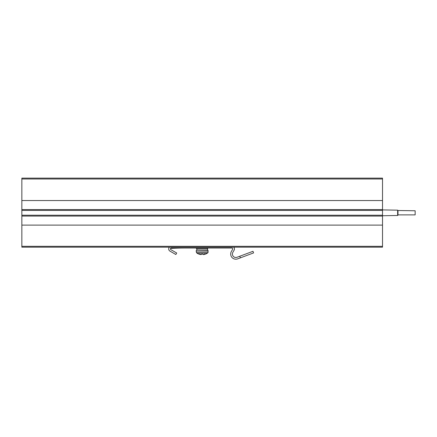 <?xml version="1.0" encoding="UTF-8"?>
<svg xmlns="http://www.w3.org/2000/svg" width="437" height="437" viewBox="0 0 437 437"><rect width="100%" height="100%" fill="white"/><g stroke="black" fill="none" stroke-linecap="round" stroke-linejoin="round"><path stroke-width="0.66" d="M21.85 246.315L21.85 247.173L382.517 247.173L382.517 178.132L21.85 178.132L21.85 246.315L382.517 246.315M382.517 215.228L21.85 215.228L382.517 215.228M21.85 210.421L382.517 210.421L21.85 210.421M382.517 200.545L21.85 200.545M382.517 225.104L21.85 225.104M208.367 248.03A0.858 0.858 0 0 0 207.509 248.888L207.509 250.264L196.432 250.264L207.509 250.264M169.348 247.173A2.578 2.578 0 0 0 169.982 251.122L175.849 254.509L176.706 253.023L170.84 249.636A0.858 0.858 0 0 1 171.271 248.03L231.878 248.03A0.858 0.858 0 0 1 232.621 249.319L231.381 251.466A5.151 5.151 0 0 0 237.646 258.868L253.586 252.914L252.985 251.302L239.793 256.235L240.394 257.841M233.795 247.173A2.578 2.578 0 0 1 234.106 250.177L232.866 252.324A3.436 3.436 0 0 0 237.045 257.262L239.793 256.235M185.009 248.03A257.622 257.622 0 0 0 170.539 248.44M175.849 254.509L169.982 251.122M199.742 254.055L201.195 254.542A9.204 6.943 -105.3 0 1 199.518 253.93L200.272 254.176L199.518 253.93A9.215 5.621 102.7 0 0 200.698 254.553L200.61 254.542A9.253 9.111 180 0 1 199.075 254.143L200.61 254.542L199.075 254.143M204.625 254.055L203.669 254.558A9.215 5.621 -102.7 0 0 204.849 253.93A9.204 6.943 105.3 0 1 203.194 254.563L202.741 254.05A9.079 8.942 180 0 1 201.626 254.05L202.932 254.055M201.435 254.055L201.173 254.563M205.292 254.143L205.297 254.143A9.253 9.111 180 0 1 203.757 254.542L203.538 254.476M198.742 254.066A9.275 9.275 0 0 1 196.841 253.034L207.526 253.034A9.275 9.275 0 0 1 205.625 254.066L205.548 254.061M201.441 254.077L201.381 254.405L201.441 254.077M204.849 253.93L204.095 254.176L204.849 253.93M203.107 254.553L202.926 254.077M207.526 253.034A1.377 1.377 0 0 0 208.11 251.914L207.936 250.264M397.976 210.514L397.637 210.17L397.637 215.479L397.976 215.135L397.976 210.514L415.15 210.765L415.15 214.884L397.976 214.884L397.976 210.765M21.85 216.086L382.517 216.086M382.517 209.558L21.85 209.558M21.85 178.99L382.517 178.99M196 248.03L196.858 248.888L207.509 248.888M196.432 250.264L208.11 250.434M208.11 251.914L196.257 251.914L196.257 250.434M196.858 248.888L196.858 250.264M201.452 254.012L202.915 254.012M205.625 254.066L205.297 254.143M201.151 254.563L200.862 254.487M196.841 253.034L196.257 251.914M397.637 210.17L382.517 209.902M397.637 215.479L382.517 215.741"/></g></svg>
